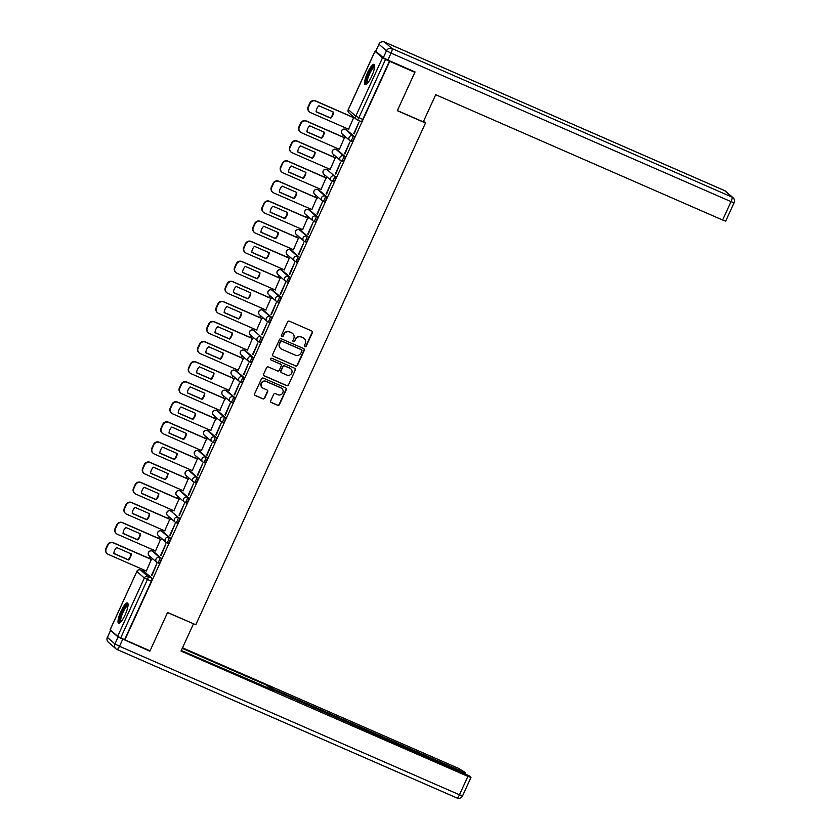 <?xml version="1.0" encoding="UTF-8"?>
<svg xmlns="http://www.w3.org/2000/svg" width="840" height="840" viewBox="0 0 840 840"><rect width="100%" height="100%" fill="white"/><g stroke="black" fill="none" stroke-linecap="round" stroke-linejoin="round"><path stroke-width="1.26" d="M304.941 346.679A0.977 0.945 131 0 0 306.212 346.175L312.354 332.745A1.397 1.355 131 0 0 311.693 330.939L289.369 321.185A1.397 1.355 131 0 0 287.543 321.909L281.4 335.339A0.977 0.945 131 0 0 281.862 336.599A0.977 0.945 131 0 0 283.132 336.094L283.931 334.352A4.463 4.316 131 0 1 289.758 332.042L291.617 332.861A4.463 4.316 131 0 1 293.738 338.635L292.94 340.379A0.977 0.945 131 0 0 293.401 341.639A0.977 0.945 131 0 0 294.672 341.135L295.47 339.392A4.463 4.316 131 0 1 301.287 337.082L303.156 337.901A4.463 4.316 131 0 1 305.267 343.675L304.479 345.408A0.977 0.945 131 0 0 304.941 346.679M304.584 346.406A0.977 0.945 131 0 0 305.949 345.944L312.092 332.514A1.397 1.355 131 0 0 311.892 331.044M281.505 336.326A0.977 0.945 131 0 0 282.87 335.864L283.931 334.352M293.044 341.366A0.977 0.945 131 0 0 294.409 340.904L295.47 339.392M157.5 562.748L158.802 563.315A2.835 0.672 -66.4 0 0 158.844 563.346A2.835 0.672 -66.4 0 0 160.545 561.11A2.835 0.672 -66.4 0 0 161.154 558.17L153.667 551.659A2.835 0.672 -66.4 0 0 153.626 551.628A2.835 0.672 -66.4 0 0 153.573 551.618M166.688 542.672L167.99 543.239A2.835 0.672 -66.4 0 0 168.032 543.26A2.835 0.672 -66.4 0 0 169.743 541.023A2.835 0.672 -66.4 0 0 170.352 538.083L162.866 531.573A2.835 0.672 -66.4 0 0 162.823 531.552A2.835 0.672 -66.4 0 0 162.771 531.542M172.053 511.497A2.835 0.672 -66.4 0 0 172.011 511.466A2.835 0.672 -66.4 0 0 171.969 511.455L170.625 510.856A2.835 0.672 113.6 0 1 170.667 510.888L178.154 517.398A2.835 0.672 113.6 0 1 177.544 520.338A2.835 0.672 113.6 0 1 175.833 522.575A2.835 0.672 113.6 0 1 175.791 522.543A2.835 2.751 -49 0 1 174.447 518.868A2.835 2.751 -49 0 1 178.154 517.398L170.667 510.888A2.835 2.751 131 0 0 166.96 512.358A2.835 2.751 -49 0 0 167.622 515.603L175.109 522.113A2.835 2.835 0 0 0 175.833 522.575L177.23 523.183A2.835 0.672 -66.4 0 0 178.941 520.947A2.835 0.672 -66.4 0 0 179.54 518.007M185.084 502.509L186.375 503.076A2.835 0.672 -66.4 0 0 186.417 503.097A2.835 0.672 -66.4 0 0 188.129 500.861A2.835 0.672 -66.4 0 0 188.738 497.921L181.251 491.411A2.835 0.672 -66.4 0 0 181.209 491.39A2.835 0.672 -66.4 0 0 181.157 491.379M188.958 470.683A2.835 0.672 113.6 0 1 189.011 470.705A2.835 0.672 113.6 0 1 189.053 470.726L196.539 477.236A2.835 0.672 113.6 0 1 195.93 480.175A2.835 0.672 113.6 0 1 194.229 482.412L195.573 482.99A2.835 0.672 -66.4 0 0 195.615 483.021A2.835 0.672 -66.4 0 0 197.327 480.784A2.835 0.672 -66.4 0 0 197.925 477.844L190.439 471.334A2.835 0.672 -66.4 0 0 190.397 471.303A2.835 0.672 -66.4 0 0 190.355 471.293M203.469 462.346L204.771 462.913A2.835 0.672 -66.4 0 0 204.813 462.935A2.835 0.672 -66.4 0 0 206.514 460.698A2.835 0.672 -66.4 0 0 207.123 457.758L199.637 451.248A2.835 0.672 -66.4 0 0 199.595 451.227A2.835 0.672 -66.4 0 0 199.542 451.217M212.657 442.26L213.959 442.827A2.835 0.672 -66.4 0 0 214.001 442.858A2.835 0.672 -66.4 0 0 215.712 440.622A2.835 0.672 -66.4 0 0 216.321 437.682L208.834 431.172A2.835 0.672 -66.4 0 0 208.792 431.141A2.835 0.672 -66.4 0 0 208.74 431.13M221.855 422.184L223.157 422.751A2.835 0.672 -66.4 0 0 223.198 422.782A2.835 0.672 -66.4 0 0 224.9 420.536A2.835 0.672 -66.4 0 0 225.509 417.606L218.022 411.096A2.835 0.672 -66.4 0 0 217.98 411.065A2.835 0.672 -66.4 0 0 217.938 411.054M231.053 402.098L232.344 402.665A2.835 0.672 -66.4 0 0 232.386 402.696A2.835 0.672 -66.4 0 0 234.097 400.459A2.835 0.672 -66.4 0 0 234.707 397.519L227.22 391.01A2.835 0.672 -66.4 0 0 227.178 390.989A2.835 0.672 -66.4 0 0 227.126 390.968M240.24 382.022L241.542 382.589A2.835 0.672 -66.4 0 0 241.584 382.62A2.835 0.672 -66.4 0 0 243.296 380.383A2.835 0.672 -66.4 0 0 243.894 377.444L236.408 370.933A2.835 0.672 -66.4 0 0 236.366 370.902A2.835 0.672 -66.4 0 0 236.323 370.892M249.438 361.945L250.74 362.512A2.835 0.672 -66.4 0 0 250.782 362.534A2.835 0.672 -66.4 0 0 252.483 360.297A2.835 0.672 -66.4 0 0 253.092 357.357L245.606 350.847A2.835 0.672 -66.4 0 0 245.564 350.826A2.835 0.672 -66.4 0 0 245.511 350.805M254.803 330.771A2.835 0.672 -66.4 0 0 254.751 330.74A2.835 0.672 -66.4 0 0 254.709 330.729L253.365 330.131A2.835 0.672 113.6 0 1 253.407 330.162L260.894 336.672A2.835 0.672 113.6 0 1 260.284 339.612A2.835 0.672 113.6 0 1 258.584 341.849A2.835 0.672 113.6 0 1 258.541 341.817A2.835 2.751 -49 0 1 257.187 338.142A2.835 2.751 -49 0 1 260.894 336.672L253.407 330.162A2.835 2.751 131 0 0 249.701 331.632A2.835 2.751 -49 0 0 250.362 334.877L257.859 341.387A2.835 2.835 0 0 0 258.584 341.849L259.97 342.457A2.835 0.672 -66.4 0 0 261.681 340.221A2.835 0.672 -66.4 0 0 262.29 337.281M267.824 321.783L269.125 322.35A2.835 0.672 -66.4 0 0 269.168 322.371A2.835 0.672 -66.4 0 0 270.869 320.135A2.835 0.672 -66.4 0 0 271.478 317.195L263.991 310.685A2.835 0.672 -66.4 0 0 263.949 310.663A2.835 0.672 -66.4 0 0 263.897 310.653M277.022 301.697L278.313 302.264A2.835 0.672 -66.4 0 0 278.355 302.295A2.835 0.672 -66.4 0 0 280.067 300.058A2.835 0.672 -66.4 0 0 280.675 297.119L273.189 290.608A2.835 0.672 -66.4 0 0 273.147 290.577A2.835 0.672 -66.4 0 0 273.094 290.567M286.209 281.62L287.511 282.188A2.835 0.672 -66.4 0 0 287.553 282.209A2.835 0.672 -66.4 0 0 289.264 279.972A2.835 0.672 -66.4 0 0 289.863 277.032L282.377 270.522A2.835 0.672 -66.4 0 0 282.334 270.501A2.835 0.672 -66.4 0 0 282.293 270.491M295.407 261.534L296.699 262.101A2.835 0.672 -66.4 0 0 296.741 262.132A2.835 0.672 -66.4 0 0 298.452 259.896A2.835 0.672 -66.4 0 0 299.061 256.956L291.575 250.446A2.835 0.672 -66.4 0 0 291.532 250.415A2.835 0.672 -66.4 0 0 291.48 250.404M304.594 241.458L305.897 242.025A2.835 0.672 -66.4 0 0 305.939 242.046A2.835 0.672 -66.4 0 0 307.65 239.809A2.835 0.672 -66.4 0 0 308.259 236.87L300.762 230.359A2.835 0.672 -66.4 0 0 300.72 230.339A2.835 0.672 -66.4 0 0 300.678 230.328M313.793 221.372L315.094 221.939A2.835 0.672 -66.4 0 0 315.137 221.97A2.835 0.672 -66.4 0 0 316.838 219.734A2.835 0.672 -66.4 0 0 317.447 216.793L309.96 210.284A2.835 0.672 -66.4 0 0 309.918 210.252A2.835 0.672 -66.4 0 0 309.866 210.242M322.98 201.296L324.282 201.863A2.835 0.672 -66.4 0 0 324.324 201.884A2.835 0.672 -66.4 0 0 326.036 199.647A2.835 0.672 -66.4 0 0 326.644 196.718L319.158 190.208A2.835 0.672 -66.4 0 0 319.116 190.176A2.835 0.672 -66.4 0 0 319.064 190.166M328.346 170.121A2.835 0.672 -66.4 0 0 328.304 170.1A2.835 0.672 -66.4 0 0 328.262 170.079L326.918 169.491A2.835 0.672 113.6 0 1 326.959 169.512L334.446 176.022A2.835 0.672 113.6 0 1 333.837 178.962A2.835 0.672 113.6 0 1 332.125 181.198A2.835 0.672 113.6 0 1 332.084 181.178A2.835 2.751 -49 0 1 330.74 177.492A2.835 2.751 -49 0 1 334.446 176.022L326.959 169.512A2.835 2.751 131 0 0 323.253 170.982A2.835 2.751 -49 0 0 323.915 174.227L331.401 180.737A2.835 2.835 0 0 0 332.125 181.198L333.522 181.808A2.835 0.672 -66.4 0 0 335.233 179.571A2.835 0.672 -66.4 0 0 335.832 176.631M341.376 161.133L342.668 161.7A2.835 0.672 -66.4 0 0 342.709 161.732A2.835 0.672 -66.4 0 0 344.421 159.495A2.835 0.672 -66.4 0 0 345.03 156.555L337.544 150.045A2.835 0.672 -66.4 0 0 337.502 150.014A2.835 0.672 -66.4 0 0 337.449 150.003M350.564 141.047L351.866 141.624A2.835 0.672 -66.4 0 0 351.907 141.645A2.835 0.672 -66.4 0 0 353.619 139.409A2.835 0.672 -66.4 0 0 354.228 136.469L346.731 129.959A2.835 0.672 -66.4 0 0 346.689 129.938A2.835 0.672 -66.4 0 0 346.647 129.917M371.679 76.325A11.067 2.615 -66.4 0 0 374.042 64.386A11.067 2.615 -66.4 0 0 367.542 72.744A11.067 2.615 -66.4 0 0 365.18 84.683A11.067 2.615 -66.4 0 0 371.679 76.325M125.097 614.901A11.067 2.615 -66.4 0 0 127.46 602.962A11.067 2.615 -66.4 0 0 120.971 611.321A11.067 2.615 -66.4 0 0 118.598 623.259A11.067 2.615 -66.4 0 0 125.097 614.901M270.721 400.754A1.397 1.355 131 0 0 271.383 402.56L277.651 405.3A1.397 1.355 131 0 0 279.468 404.576L286.293 389.666A1.397 1.355 131 0 0 285.631 387.86L263.309 378.105A1.397 1.355 131 0 0 261.482 378.83L254.657 393.74A1.397 1.355 131 0 0 255.318 395.546L262.889 398.853A1.397 1.355 131 0 0 264.705 398.129L267.635 391.745A1.397 1.355 131 0 0 266.963 389.939L263.214 388.3A3.728 3.612 131 0 1 261.713 382.988A3.728 3.612 131 0 1 266.312 381.538L281.012 387.965A3.728 3.612 131 0 1 282.524 393.278A3.728 3.612 131 0 1 277.914 394.727L275.468 393.656A1.397 1.355 131 0 0 273.651 394.38L270.721 400.754M413.805 71.4L414.876 72.324L397.32 110.691L425.502 122.997L195.773 624.76L167.591 612.454L150.034 650.811L124.877 639.828L389.729 61.341L385.55 59.399L358.848 117.716A2.835 0.672 113.6 0 1 357.179 119.858A2.835 0.672 113.6 0 1 357.137 119.826A2.835 2.751 131 0 1 356.454 119.395A2.835 2.835 0 0 0 357.179 119.858L361.106 121.569A2.835 0.672 113.6 0 1 361.064 121.538L357.231 119.868M414.876 72.324L389.729 61.341M295.638 365.999A1.397 1.355 131 0 0 297.465 365.284L304.29 350.375A1.397 1.355 131 0 0 303.629 348.569L281.295 338.814A1.397 1.355 131 0 0 279.479 339.538L272.654 354.449A1.397 1.355 131 0 0 273.315 356.255L295.375 365.778A1.397 1.355 131 0 0 297.203 365.054L304.028 350.144A1.397 1.355 131 0 0 303.818 348.673M295.292 370.02L288.467 384.93A1.397 1.355 131 0 1 286.65 385.655L264.317 375.9A1.397 1.355 131 0 1 263.655 374.094L266.574 367.71A1.397 1.355 131 0 1 268.391 366.986L277.452 370.944A1.397 1.355 131 0 0 279.269 370.219L281.211 365.988A1.397 1.355 131 0 0 280.55 364.182L271.12 360.066A0.977 0.945 131 0 1 270.721 358.68A0.977 0.945 131 0 1 271.929 358.302L294.63 368.214A1.397 1.355 131 0 1 295.292 370.02L288.467 384.93M144.386 571.694A2.835 0.672 113.6 0 1 144.428 571.715A2.835 0.672 113.6 0 1 144.47 571.736L151.966 578.246L148.04 576.534A2.835 0.672 113.6 0 1 147.399 579.569L120.698 637.885L117.642 636.321L110.198 629.716M352.17 115.668L351.697 116.697M346.395 128.279L345.818 129.549M343.34 134.967L342.51 136.773M337.207 148.355L336.62 149.636M334.142 155.043L333.312 156.859M328.01 168.441L327.421 169.712M324.944 175.13L324.114 176.935M318.812 188.517L318.234 189.787M315.756 195.206L314.927 197.022M309.624 208.603L309.036 209.874M306.558 215.292L305.729 217.098M300.426 228.679L299.849 229.95M297.37 235.368L296.541 237.184M291.239 248.766L290.651 250.037M288.173 255.454L287.343 257.26M282.041 268.842L281.463 270.113M278.975 275.531L278.145 277.347M272.843 288.918L272.265 290.199M269.787 295.617L268.957 297.423M263.655 309.005L263.067 310.275M260.589 315.693L259.76 317.499M254.457 329.081L253.88 330.362M251.402 335.769L250.572 337.586M245.27 349.167L244.681 350.438M242.203 355.856L241.374 357.661M236.072 369.243L235.494 370.524M233.006 375.931L232.176 377.748M226.874 389.33L226.296 390.6M223.818 396.018L222.989 397.824M217.686 409.406L217.098 410.676M214.62 416.094L213.791 417.911M208.488 429.492L207.911 430.763M205.433 436.181L204.603 437.987M199.3 449.568L198.713 450.839M196.234 456.257L195.405 458.073M190.103 469.655L189.525 470.925M187.036 476.343L186.207 478.149M180.915 489.731L180.327 491.001M177.849 496.419L177.02 498.236M171.717 509.806L171.129 511.088M168.651 516.506L167.822 518.312M162.519 529.893L161.941 531.163M159.464 536.582L158.634 538.398M153.332 549.969L152.744 551.25M150.266 556.658L149.436 558.474M144.134 570.055L143.556 571.326M124.877 639.828L120.698 637.885M376.373 51.702L374.997 51.324L382.494 57.834L385.55 59.399M348.59 129.234L353.671 117.558M353.693 133.665L358.995 122.084L354.155 133.875M344.495 153.752L349.808 142.17L344.957 153.951M339.402 149.321L344.474 137.634M335.307 173.828L340.61 162.246L335.769 174.037M330.204 169.397L335.286 157.721M326.109 193.914L331.411 182.322L326.571 194.114M321.017 189.483L326.088 177.797M316.921 213.99L322.224 202.409L317.383 214.2M311.819 209.559L316.901 197.883M307.724 234.077L313.026 222.484L308.185 234.276M302.62 229.635L307.703 217.959M298.526 254.153L303.839 242.571L298.998 254.352M293.433 249.722L298.505 238.046M289.338 274.239L294.641 262.647L289.8 274.439M284.235 269.798L289.317 258.122M280.14 294.315L285.443 282.733L280.602 294.514M275.048 289.884L280.119 278.208M270.953 314.401L276.255 302.81L271.415 314.601M265.85 309.96L270.931 298.284M261.755 334.478L267.057 322.896L262.216 334.677M256.651 330.046L261.734 318.37M252.567 354.554L257.87 342.972L253.029 354.764M247.464 350.123L252.536 338.447M243.369 374.64L248.672 363.058L243.831 374.84M238.266 370.209L243.348 358.522M234.171 394.716L239.474 383.135L234.633 394.926M229.078 390.285L234.15 378.609M224.984 414.803L230.286 403.221L225.446 415.002M219.881 410.372L224.963 398.685M215.786 434.879L221.088 423.297L216.248 435.089M210.683 430.447L215.765 418.772M206.598 454.965L211.901 443.373L207.06 455.165M201.495 450.524L206.577 438.848M197.4 475.041L202.703 463.459L197.862 475.241M192.297 470.61L197.379 458.934M188.202 495.128L193.515 483.536L188.664 495.327M183.109 490.686L188.181 479.01M179.015 515.204L184.317 503.622L179.477 515.403M173.911 510.773L178.994 499.096M169.816 535.29L175.119 523.698L170.279 535.49M164.724 530.849L169.796 519.173M160.629 555.366L165.931 543.784L161.091 555.566M155.526 550.935L160.608 539.259M151.431 575.442L156.734 563.861L151.893 575.652M146.328 571.011L151.41 559.335M425.502 122.997L423.549 121.306M175.886 522.585L177.188 523.152A2.835 0.672 -66.4 0 0 177.23 523.183M258.625 341.859L259.928 342.426A2.835 0.672 -66.4 0 0 259.97 342.457M332.178 181.209L333.48 181.776A2.835 0.672 -66.4 0 0 333.522 181.808M124.614 639.597L151.316 581.28A2.835 0.672 -66.4 0 0 151.966 578.246M389.466 61.11L362.764 119.427A2.835 0.672 113.6 0 1 361.106 121.569M304.091 338.468A4.463 4.316 131 0 0 302.883 337.669L303.156 337.901M295.207 339.161A4.463 4.316 131 0 1 301.024 336.851L302.883 337.669M292.551 333.428A4.463 4.316 131 0 0 291.354 332.63L291.617 332.861M283.668 334.12A4.463 4.316 131 0 1 289.485 331.821L291.354 332.63M272.853 355.919A1.397 1.355 131 0 0 273.053 356.024L295.375 365.778M301.917 351.005A0.977 0.945 131 0 0 301.455 349.745L281.852 341.177A0.977 0.945 131 0 0 280.581 341.681L279.741 343.518A4.463 4.316 131 0 0 281.862 349.293L295.26 355.142A4.463 4.316 131 0 0 301.077 352.832L301.917 351.005M280.655 348.495A4.463 4.316 131 0 1 279.479 343.287L280.308 341.45A0.977 0.945 131 0 1 281.589 340.945L301.182 349.514M263.855 375.564A1.397 1.355 131 0 0 264.054 375.669L286.387 385.423A1.397 1.355 131 0 0 288.204 384.699M280.739 364.287A1.397 1.355 131 0 0 280.287 363.951L271.12 360.066M286.85 375.05A3.728 3.612 131 0 0 290.84 368.855A3.728 3.612 131 0 0 289.947 368.288L284.76 366.03A1.397 1.355 131 0 0 282.944 366.755L281.012 370.986A1.397 1.355 131 0 0 281.673 372.792L286.85 375.05M290.703 368.75A3.728 3.612 131 0 0 289.685 368.056L289.947 368.288M281.211 372.456A1.397 1.355 131 0 1 280.739 370.755L282.681 366.524A1.397 1.355 131 0 1 284.498 365.799L289.685 368.056M295.029 369.789A1.397 1.355 131 0 0 294.83 368.319M281.778 388.416A3.728 3.612 131 0 0 280.749 387.733L281.012 387.965M262.185 387.618A3.728 3.612 131 0 1 266.049 381.318L280.749 387.733M254.867 395.209A1.397 1.355 131 0 0 255.055 395.315L262.626 398.622A1.397 1.355 131 0 0 264.442 397.897L267.361 391.514A1.397 1.355 131 0 0 267.162 390.044M270.931 402.224A1.397 1.355 131 0 0 271.12 402.329L277.389 405.069A1.397 1.355 131 0 0 279.206 404.344L286.031 389.435A1.397 1.355 131 0 0 285.831 387.965M333.522 112.151L318.885 105.756A8.873 8.599 131 0 0 316.113 111.804L330.75 118.198A8.873 8.599 131 0 0 333.522 112.151M354.081 117.883L315.756 101.147A4.263 4.127 131 0 0 310.191 103.352L308.48 107.079A4.263 4.127 131 0 0 310.506 112.602L348.831 129.339M333.175 111.993A8.873 8.599 131 0 1 330.414 117.905L316.123 111.657M309.477 111.951L309.141 111.647A4.263 4.127 -49 0 1 308.144 106.785L309.844 103.047A4.263 4.127 -49 0 1 315.409 100.842L315.756 101.147M353.913 117.663L315.409 100.842M324.334 132.227L309.687 125.832A8.873 8.599 131 0 0 306.925 131.891L321.562 138.285A8.873 8.599 131 0 0 324.334 132.227M344.883 137.97L306.558 121.223A4.263 4.127 131 0 0 300.993 123.428L299.292 127.166A4.263 4.127 131 0 0 301.308 132.678L339.633 149.425M323.978 132.08A8.873 8.599 131 0 1 321.216 137.981L306.925 131.744M300.29 132.027L299.943 131.733A4.263 4.127 -49 0 1 298.945 126.861L300.657 123.133A4.263 4.127 -49 0 1 306.212 120.929L306.558 121.223M344.715 137.739L306.212 120.929M315.137 152.313L300.5 145.918A8.873 8.599 131 0 0 297.728 151.966L312.365 158.361A8.873 8.599 131 0 0 315.137 152.313M335.685 158.046L297.36 141.309A4.263 4.127 131 0 0 291.806 143.514L290.094 147.242A4.263 4.127 131 0 0 292.12 152.765L330.445 169.502M314.78 152.155A8.873 8.599 131 0 1 312.018 158.067L297.738 151.82M291.092 152.114L290.745 151.809A4.263 4.127 -49 0 1 289.748 146.947L291.459 143.209A4.263 4.127 -49 0 1 297.024 141.005L297.36 141.309M335.528 157.826L297.024 141.005M423.286 121.873L435.719 94.721L722.621 220.038L731.042 201.632L391.062 53.12L387.881 60.071L415.055 71.946L397.373 110.565L423.286 121.873M375.806 51.219L383.303 57.729L386.484 50.778L378.998 44.268L375.732 51.104L378.998 44.268A4.263 4.127 131 0 1 384.552 42.063L392.038 48.573L732.018 197.085L724.532 190.575L384.552 42.063A4.263 1.008 -66.4 0 0 384.489 42.021A4.263 1.008 -66.4 0 0 384.405 42M725.561 191.216A4.263 4.263 0 0 0 724.469 190.533A4.263 1.008 -66.4 0 1 724.532 190.575A4.263 4.127 -49 0 1 725.561 191.216L733.047 197.726A4.263 4.127 131 0 0 732.018 197.085A4.263 1.008 -66.4 0 1 731.042 201.632L734.118 202.713L725.697 221.12L722.621 220.038M387.881 60.071L383.303 57.729M118.094 636.982L110.607 630.473L107.426 637.424L114.912 643.933L118.094 636.982L149.856 651.2L167.538 612.581L193.084 623.585M193.441 623.9L181.01 651.063L467.901 776.38L470.978 777.462L468.888 775.603L275.993 690.995L272.916 689.913L272.79 690.47M181.262 650.496L272.99 690.029M462.116 772.296L462.431 771.624L465.423 772.59L458.829 768.495L182.501 647.787M268.748 688.706L269.524 687.015L268.286 685.933L182.249 648.354M269.524 687.015L274.113 689.356L273.777 690.102M462.431 771.624L274.113 689.356M149.856 651.2L148.785 650.265M267.298 688.075L268.286 685.933M367.017 83.8A9.576 2.268 113.6 0 1 366.639 83.664A9.576 2.268 113.6 0 1 368.834 73.427A9.576 2.268 113.6 0 1 374.598 66.287A9.576 2.268 113.6 0 1 374.651 66.329M374.472 64.89A11.004 2.604 -66.4 0 0 368.235 73.93A11.004 2.604 -66.4 0 0 365.831 84.651M374.588 67.074A8.873 2.1 -66.4 0 0 369.338 74.414A8.873 2.1 -66.4 0 0 367.521 83.255M120.435 622.377A9.576 2.268 113.6 0 1 120.067 622.24A9.576 2.268 113.6 0 1 122.252 612.003A9.576 2.268 113.6 0 1 128.016 604.863A9.576 2.268 113.6 0 1 128.069 604.905M127.89 603.466A11.004 2.604 -66.4 0 0 121.664 612.507A11.004 2.604 -66.4 0 0 119.259 623.227M128.016 605.661A8.873 2.1 -66.4 0 0 122.755 612.99A8.873 2.1 -66.4 0 0 120.95 621.831M305.939 172.389L291.302 165.995A8.873 8.599 131 0 0 288.53 172.042L303.177 178.437A8.873 8.599 131 0 0 305.939 172.389M326.498 178.122L288.173 161.385A4.263 4.127 131 0 0 282.608 163.59L280.906 167.328A4.263 4.127 131 0 0 282.923 172.841L321.248 189.578M305.592 172.242A8.873 8.599 131 0 1 302.831 178.143L288.54 171.906M281.904 172.19L281.558 171.896A4.263 4.127 -49 0 1 280.56 167.024L282.272 163.296A4.263 4.127 -49 0 1 287.826 161.091L288.173 161.385M326.33 177.902L287.826 161.091M296.751 192.476L282.114 186.081A8.873 8.599 131 0 0 279.342 192.129L293.979 198.524A8.873 8.599 131 0 0 296.751 192.476M317.3 198.209L278.975 181.461A4.263 4.127 131 0 0 273.42 183.666L271.709 187.404A4.263 4.127 131 0 0 273.735 192.927L312.06 209.664M296.394 192.318A8.873 8.599 131 0 1 293.632 198.219L279.353 191.982M272.706 192.276L272.36 191.972A4.263 4.127 -49 0 1 271.362 187.11L273.074 183.372A4.263 4.127 -49 0 1 278.628 181.167L278.975 181.461M317.131 197.988L278.628 181.167M287.553 212.552L272.916 206.157A8.873 8.599 131 0 0 270.144 212.205L284.781 218.6A8.873 8.599 131 0 0 287.553 212.552M308.112 218.285L269.787 201.547A4.263 4.127 131 0 0 264.222 203.753L262.51 207.48A4.263 4.127 131 0 0 264.537 213.003L302.862 229.74M287.207 212.405A8.873 8.599 131 0 1 284.445 218.305L270.155 212.069M263.508 212.352L263.172 212.058A4.263 4.127 -49 0 1 262.175 207.186L263.875 203.448A4.263 4.127 -49 0 1 269.441 201.243L269.787 201.547M307.944 218.064L269.441 201.243M278.366 232.638L263.718 226.244A8.873 8.599 131 0 0 260.957 232.291L275.594 238.686A8.873 8.599 131 0 0 278.366 232.638M298.914 238.371L260.589 221.624A4.263 4.127 131 0 0 255.035 223.828L253.323 227.566A4.263 4.127 131 0 0 255.339 233.079L293.675 249.827M278.008 232.481A8.873 8.599 131 0 1 275.247 238.382L260.957 232.145M254.321 232.439L253.974 232.134A4.263 4.127 -49 0 1 252.977 227.262L254.688 223.535A4.263 4.127 -49 0 1 260.243 221.329L260.589 221.624M298.746 238.151L260.243 221.329M269.168 252.714L254.531 246.32A8.873 8.599 131 0 0 251.759 252.368L266.396 258.762A8.873 8.599 131 0 0 269.168 252.714M289.716 258.447L251.391 241.71A4.263 4.127 131 0 0 245.837 243.915L244.125 247.643A4.263 4.127 131 0 0 246.152 253.166L284.477 269.903M268.81 252.556A8.873 8.599 131 0 1 266.049 258.468L251.769 252.221M245.123 252.515L244.776 252.221A4.263 4.127 -49 0 1 243.779 247.349L245.49 243.611A4.263 4.127 -49 0 1 251.055 241.406L251.391 241.71M289.558 258.227L251.055 241.406M259.97 272.8L245.333 266.406A8.873 8.599 131 0 0 242.56 272.454L257.208 278.849A8.873 8.599 131 0 0 259.97 272.8M280.529 278.534L242.203 261.786A4.263 4.127 131 0 0 236.639 263.991L234.938 267.729A4.263 4.127 131 0 0 236.953 273.242L275.279 289.989M259.623 272.643A8.873 8.599 131 0 1 256.861 278.544L242.571 272.307M235.935 272.601L235.589 272.296A4.263 4.127 -49 0 1 234.591 267.425L236.303 263.697A4.263 4.127 -49 0 1 241.857 261.492L242.203 261.786M280.361 278.313L241.857 261.492M250.782 292.877L236.145 286.482A8.873 8.599 131 0 0 233.373 292.53L248.01 298.925A8.873 8.599 131 0 0 250.782 292.877M271.331 298.61L233.006 281.873A4.263 4.127 131 0 0 227.451 284.078L225.74 287.805A4.263 4.127 131 0 0 227.766 293.328L266.091 310.065M250.425 292.719A8.873 8.599 131 0 1 247.664 298.631L233.384 292.383M226.737 292.677L226.391 292.383A4.263 4.127 -49 0 1 225.393 287.511L227.105 283.773A4.263 4.127 -49 0 1 232.659 281.568L233.006 281.873M271.163 298.389L232.659 281.568M241.584 312.953L226.947 306.558A8.873 8.599 131 0 0 224.175 312.617L238.812 319.011A8.873 8.599 131 0 0 241.584 312.953M262.143 318.696L223.818 301.949A4.263 4.127 131 0 0 218.253 304.154L216.541 307.892A4.263 4.127 131 0 0 218.568 313.404L256.893 330.151M241.238 312.806A8.873 8.599 131 0 1 238.476 318.707L224.185 312.469M217.539 312.764L217.203 312.459A4.263 4.127 -49 0 1 216.206 307.587L217.907 303.86A4.263 4.127 -49 0 1 223.472 301.655L223.818 301.949M261.975 318.476L223.472 301.655M232.397 333.039L217.749 326.644A8.873 8.599 131 0 0 214.988 332.693L229.625 339.087A8.873 8.599 131 0 0 232.397 333.039M252.945 338.772L214.62 322.035A4.263 4.127 131 0 0 209.066 324.24L207.354 327.968A4.263 4.127 131 0 0 209.381 333.491L247.706 350.228M232.04 332.881A8.873 8.599 131 0 1 229.278 338.793L214.988 332.546M208.352 332.84L208.005 332.535A4.263 4.127 -49 0 1 207.008 327.673L208.719 323.935A4.263 4.127 -49 0 1 214.274 321.731L214.62 322.035M252.777 338.552L214.274 321.731M223.198 353.115L208.561 346.721A8.873 8.599 131 0 0 205.79 352.779L220.427 359.173A8.873 8.599 131 0 0 223.198 353.115M243.758 358.858L205.422 342.111A4.263 4.127 131 0 0 199.868 344.316L198.156 348.054A4.263 4.127 131 0 0 200.183 353.567L238.508 370.314M222.852 352.968A8.873 8.599 131 0 1 220.091 358.869L205.8 352.632M199.154 352.916L198.807 352.622A4.263 4.127 -49 0 1 197.809 347.75L199.521 344.022A4.263 4.127 -49 0 1 205.086 341.817L205.422 342.111M243.59 358.628L205.086 341.817M214.001 373.202L199.364 366.807A8.873 8.599 131 0 0 196.591 372.855L211.239 379.25A8.873 8.599 131 0 0 214.001 373.202M234.559 378.935L196.234 362.197A4.263 4.127 131 0 0 190.669 364.403L188.969 368.13A4.263 4.127 131 0 0 190.984 373.653L229.309 390.39M213.654 373.044A8.873 8.599 131 0 1 210.893 378.956L196.602 372.708M189.966 373.002L189.62 372.697A4.263 4.127 -49 0 1 188.622 367.836L190.334 364.098A4.263 4.127 -49 0 1 195.888 361.893L196.234 362.197M234.392 378.714L195.888 361.893M204.813 393.278L190.176 386.883A8.873 8.599 131 0 0 187.404 392.931L202.041 399.336A8.873 8.599 131 0 0 204.813 393.278M225.362 399.01L187.036 382.274A4.263 4.127 131 0 0 181.482 384.479L179.771 388.217A4.263 4.127 131 0 0 181.797 393.729L220.122 410.477M204.456 393.131A8.873 8.599 131 0 1 201.695 399.031L187.415 392.794M180.768 393.078L180.422 392.784A4.263 4.127 -49 0 1 179.424 387.912L181.136 384.185A4.263 4.127 -49 0 1 186.701 381.98L187.036 382.274M225.194 398.79L186.701 381.98M195.615 413.364L180.978 406.969A8.873 8.599 131 0 0 178.206 413.018L192.853 419.412A8.873 8.599 131 0 0 195.615 413.364M216.174 419.097L177.849 402.35A4.263 4.127 131 0 0 172.284 404.565L170.572 408.293A4.263 4.127 131 0 0 172.599 413.816L210.924 430.553M195.269 413.207A8.873 8.599 131 0 1 192.507 419.108L178.216 412.87M171.57 413.165L171.234 412.86A4.263 4.127 -49 0 1 170.237 407.999L171.938 404.261A4.263 4.127 -49 0 1 177.503 402.056L177.849 402.35M216.006 418.877L177.503 402.056M186.428 433.44L171.791 427.046A8.873 8.599 131 0 0 169.019 433.094L183.656 439.488A8.873 8.599 131 0 0 186.428 433.44M206.976 439.173L168.651 422.436A4.263 4.127 131 0 0 163.097 424.641L161.385 428.369A4.263 4.127 131 0 0 163.411 433.892L201.737 450.629M186.071 433.293A8.873 8.599 131 0 1 183.309 439.194L169.029 432.957M162.383 433.241L162.036 432.947A4.263 4.127 -49 0 1 161.038 428.075L162.75 424.337A4.263 4.127 -49 0 1 168.304 422.132L168.651 422.436M206.808 438.953L168.304 422.132M177.23 453.526L162.593 447.132A8.873 8.599 131 0 0 159.821 453.18L174.458 459.575A8.873 8.599 131 0 0 177.23 453.526M197.788 459.26L159.453 442.512A4.263 4.127 131 0 0 153.899 444.717L152.187 448.455A4.263 4.127 131 0 0 154.214 453.968L192.538 470.715M176.883 453.369A8.873 8.599 131 0 1 174.122 459.27L159.831 453.033M153.184 453.327L152.838 453.022A4.263 4.127 -49 0 1 151.841 448.151L153.552 444.423A4.263 4.127 -49 0 1 159.117 442.218L159.453 442.512M197.621 459.039L159.117 442.218M168.042 473.603L153.395 467.208A8.873 8.599 131 0 0 150.633 473.256L165.27 479.651A8.873 8.599 131 0 0 168.042 473.603M188.591 479.336L150.266 462.599A4.263 4.127 131 0 0 144.701 464.804L143 468.531A4.263 4.127 131 0 0 145.016 474.054L183.341 490.791M167.685 473.445A8.873 8.599 131 0 1 164.923 479.356L150.633 473.12M143.997 473.403L143.651 473.109A4.263 4.127 -49 0 1 142.653 468.237L144.365 464.499A4.263 4.127 -49 0 1 149.919 462.294L150.266 462.599M188.422 479.115L149.919 462.294M158.844 493.689L144.207 487.294A8.873 8.599 131 0 0 141.435 493.343L156.072 499.737A8.873 8.599 131 0 0 158.844 493.689M179.393 499.422L141.067 482.675A4.263 4.127 131 0 0 135.513 484.88L133.802 488.618A4.263 4.127 131 0 0 135.828 494.13L174.153 510.878M158.487 493.531A8.873 8.599 131 0 1 155.726 499.433L141.446 493.195M134.799 493.49L134.453 493.185A4.263 4.127 -49 0 1 133.455 488.313L135.166 484.586A4.263 4.127 -49 0 1 140.732 482.381L141.067 482.675M179.235 499.202L140.732 482.381M149.646 513.765L135.009 507.37A8.873 8.599 131 0 0 132.237 513.418L146.885 519.813A8.873 8.599 131 0 0 149.646 513.765M170.205 519.498L131.88 502.761A4.263 4.127 131 0 0 126.315 504.966L124.604 508.694A4.263 4.127 131 0 0 126.63 514.216L164.955 530.954M149.299 513.607A8.873 8.599 131 0 1 146.538 519.519L132.248 513.272M125.601 513.566L125.265 513.272A4.263 4.127 -49 0 1 124.267 508.4L125.969 504.661A4.263 4.127 -49 0 1 131.534 502.457L131.88 502.761M170.037 519.278L131.534 502.457M140.459 533.851L125.822 527.447A8.873 8.599 131 0 0 123.05 533.505L137.686 539.9A8.873 8.599 131 0 0 140.459 533.851M161.007 539.585L122.682 522.837A4.263 4.127 131 0 0 117.127 525.042L115.416 528.78A4.263 4.127 131 0 0 117.442 534.293L155.768 551.04M140.102 533.694A8.873 8.599 131 0 1 137.34 539.595L123.06 533.358M116.414 533.652L116.067 533.347A4.263 4.127 -49 0 1 115.07 528.476L116.781 524.748A4.263 4.127 -49 0 1 122.336 522.543L122.682 522.837M160.839 539.364L122.336 522.543M131.261 553.928L116.623 547.533A8.873 8.599 131 0 0 113.852 553.581L128.489 559.976A8.873 8.599 131 0 0 131.261 553.928M151.82 559.661L113.495 542.924A4.263 4.127 131 0 0 107.93 545.129L106.218 548.856A4.263 4.127 131 0 0 108.245 554.379L146.57 571.116M130.914 553.77A8.873 8.599 131 0 1 128.153 559.682L113.862 553.434M107.216 553.728L106.88 553.434A4.263 4.127 -49 0 1 105.882 548.562L107.583 544.824A4.263 4.127 -49 0 1 113.148 542.619L113.495 542.924M151.652 559.44L113.148 542.619M152.177 551.009A2.835 0.672 113.6 0 1 152.24 551.019A2.835 0.672 113.6 0 1 152.281 551.05L159.768 557.561A2.835 0.672 113.6 0 1 159.159 560.5A2.835 0.672 113.6 0 1 157.447 562.737A2.835 0.672 113.6 0 1 157.405 562.706A2.835 2.751 -49 0 1 156.061 559.03A2.835 2.751 -49 0 1 159.768 557.561L161.154 558.17M153.667 551.659L152.281 551.05A2.835 2.751 131 0 0 148.575 552.521A2.835 2.751 -49 0 0 149.237 555.765L156.723 562.275A2.835 2.835 0 0 0 157.447 562.737L158.844 563.346M161.375 530.933A2.835 0.672 113.6 0 1 161.427 530.943A2.835 0.672 113.6 0 1 161.469 530.964L168.956 537.474A2.835 0.672 113.6 0 1 168.357 540.414A2.835 0.672 113.6 0 1 166.646 542.65A2.835 0.672 113.6 0 1 166.603 542.63A2.835 2.751 -49 0 1 165.249 538.944A2.835 2.751 -49 0 1 168.956 537.474L170.352 538.083M162.866 531.573L161.469 530.964A2.835 2.751 131 0 0 157.763 532.444A2.835 2.751 -49 0 0 158.434 535.689L165.921 542.199A2.835 2.835 0 0 0 166.646 542.65L168.032 543.26M170.572 510.846A2.835 0.672 113.6 0 1 170.625 510.856A2.835 2.835 0 0 0 167.622 515.603M186.417 503.097L185.031 502.488A2.835 2.835 0 0 1 184.306 502.036L176.82 495.527A2.835 2.751 -49 0 1 176.148 492.282A2.835 2.751 131 0 1 179.855 490.812L179.812 490.781A2.835 0.672 113.6 0 1 179.855 490.812L187.341 497.322A2.835 0.672 113.6 0 1 186.743 500.252A2.835 0.672 113.6 0 1 185.031 502.488A2.835 0.672 113.6 0 1 184.989 502.467A2.835 2.751 -49 0 1 183.635 498.792A2.835 2.751 -49 0 1 187.341 497.322L188.738 497.921M190.439 471.334L189.053 470.726A2.835 2.751 131 0 0 185.346 472.195A2.835 2.751 -49 0 0 186.008 475.44L193.494 481.95A2.835 2.751 -49 0 1 196.539 477.236L197.925 477.844M198.146 450.608A2.835 0.672 113.6 0 1 198.209 450.618A2.835 0.672 113.6 0 1 198.251 450.649L205.737 457.159A2.835 0.672 113.6 0 1 205.128 460.1A2.835 0.672 113.6 0 1 203.416 462.336A2.835 0.672 113.6 0 1 203.375 462.305A2.835 2.751 -49 0 1 202.031 458.63A2.835 2.751 -49 0 1 205.737 457.159L207.123 457.758M199.637 451.248L198.251 450.649A2.835 2.751 131 0 0 194.544 452.12A2.835 2.751 -49 0 0 195.206 455.364L202.692 461.874A2.835 2.835 0 0 0 203.416 462.336L204.813 462.935M207.344 430.521A2.835 0.672 113.6 0 1 207.396 430.542A2.835 0.672 113.6 0 1 207.438 430.563L214.924 437.073A2.835 0.672 113.6 0 1 214.326 440.013A2.835 0.672 113.6 0 1 212.615 442.25A2.835 0.672 113.6 0 1 212.572 442.229A2.835 2.751 -49 0 1 211.218 438.543A2.835 2.751 -49 0 1 214.924 437.073L216.321 437.682M208.834 431.172L207.438 430.563A2.835 2.751 131 0 0 203.732 432.033A2.835 2.751 -49 0 0 204.404 435.278L211.89 441.788A2.835 2.835 0 0 0 212.615 442.25L214.001 442.858M216.531 410.445A2.835 0.672 113.6 0 1 216.594 410.456A2.835 0.672 113.6 0 1 216.636 410.487L224.123 416.997A2.835 0.672 113.6 0 1 223.514 419.937A2.835 0.672 113.6 0 1 221.802 422.173A2.835 0.672 113.6 0 1 221.76 422.142A2.835 2.751 -49 0 1 220.416 418.467A2.835 2.751 -49 0 1 224.123 416.997L225.509 417.606M218.022 411.096L216.636 410.487A2.835 2.751 131 0 0 212.929 411.957A2.835 2.751 -49 0 0 213.591 415.202L221.078 421.712A2.835 2.835 0 0 0 221.802 422.173L223.198 422.782M225.729 390.358A2.835 0.672 113.6 0 1 225.782 390.38A2.835 0.672 113.6 0 1 225.823 390.401L233.31 396.911A2.835 0.672 113.6 0 1 232.712 399.851A2.835 0.672 113.6 0 1 231 402.087A2.835 0.672 113.6 0 1 230.958 402.066A2.835 2.751 -49 0 1 229.603 398.381A2.835 2.751 -49 0 1 233.31 396.911L234.707 397.519M227.22 391.01L225.823 390.401A2.835 2.751 131 0 0 222.117 391.87A2.835 2.751 -49 0 0 222.789 395.126L230.276 401.625A2.835 2.835 0 0 0 231 402.087L232.386 402.696M234.927 370.282A2.835 0.672 113.6 0 1 234.98 370.293A2.835 0.672 113.6 0 1 235.022 370.325L242.508 376.834A2.835 0.672 113.6 0 1 241.899 379.774A2.835 0.672 113.6 0 1 240.198 382.011A2.835 0.672 113.6 0 1 240.156 381.98A2.835 2.751 -49 0 1 238.802 378.305A2.835 2.751 -49 0 1 242.508 376.834L243.894 377.444M236.408 370.933L235.022 370.325A2.835 2.751 131 0 0 231.315 371.794A2.835 2.751 -49 0 0 231.977 375.039L239.463 381.549A2.835 2.835 0 0 0 240.198 382.011L241.584 382.62M244.115 350.207A2.835 0.672 113.6 0 1 244.167 350.217A2.835 0.672 113.6 0 1 244.22 350.238L251.706 356.748A2.835 0.672 113.6 0 1 251.097 359.688A2.835 0.672 113.6 0 1 249.386 361.925A2.835 0.672 113.6 0 1 249.344 361.904A2.835 2.751 -49 0 1 248 358.218A2.835 2.751 -49 0 1 251.706 356.748L253.092 357.357M245.606 350.847L244.22 350.238A2.835 2.751 131 0 0 240.513 351.708A2.835 2.751 -49 0 0 241.174 354.963L248.661 361.473A2.835 2.835 0 0 0 249.386 361.925L250.782 362.534M253.312 330.12A2.835 0.672 113.6 0 1 253.365 330.131A2.835 2.835 0 0 0 250.362 334.877M262.5 310.044A2.835 0.672 113.6 0 1 262.563 310.055A2.835 0.672 113.6 0 1 262.605 310.076L270.092 316.586A2.835 0.672 113.6 0 1 269.483 319.526A2.835 0.672 113.6 0 1 267.771 321.762A2.835 0.672 113.6 0 1 267.729 321.741A2.835 2.751 -49 0 1 266.385 318.056A2.835 2.751 -49 0 1 270.092 316.586L271.478 317.195M263.991 310.685L262.605 310.076A2.835 2.751 131 0 0 258.899 311.546A2.835 2.751 -49 0 0 259.56 314.8L267.047 321.31A2.835 2.835 0 0 0 267.771 321.762L269.168 322.371M273.147 290.577L271.75 289.968A2.835 0.672 113.6 0 1 271.793 290L279.279 296.51A2.835 0.672 113.6 0 1 278.681 299.45A2.835 0.672 113.6 0 1 276.969 301.686A2.835 0.672 113.6 0 1 276.927 301.655A2.835 2.751 -49 0 1 275.572 297.98A2.835 2.751 -49 0 1 279.279 296.51L280.675 297.119M273.189 290.608L271.793 290A2.835 2.751 131 0 0 268.086 291.469A2.835 2.751 -49 0 0 268.758 294.714L276.244 301.224A2.835 2.835 0 0 0 276.969 301.686L278.355 302.295M282.334 270.501L280.949 269.892A2.835 0.672 113.6 0 1 280.991 269.923L288.477 276.433A2.835 0.672 113.6 0 1 287.868 279.363A2.835 0.672 113.6 0 1 286.156 281.6A2.835 0.672 113.6 0 1 286.115 281.579A2.835 2.751 -49 0 1 284.77 277.904A2.835 2.751 -49 0 1 288.477 276.433L289.863 277.032M282.377 270.522L280.991 269.923A2.835 2.751 131 0 0 277.284 271.394A2.835 2.751 -49 0 0 277.945 274.638L285.432 281.148A2.835 2.835 0 0 0 286.156 281.6L287.553 282.209M290.084 249.795A2.835 0.672 113.6 0 1 290.136 249.816A2.835 0.672 113.6 0 1 290.178 249.837L297.675 256.347A2.835 0.672 113.6 0 1 297.066 259.287A2.835 0.672 113.6 0 1 295.355 261.524A2.835 0.672 113.6 0 1 295.312 261.492A2.835 2.751 -49 0 1 293.969 257.817A2.835 2.751 -49 0 1 297.675 256.347L299.061 256.956M291.575 250.446L290.178 249.837A2.835 2.751 131 0 0 286.471 251.307A2.835 2.751 -49 0 0 287.144 254.552L294.63 261.062A2.835 2.835 0 0 0 295.355 261.524L296.741 262.132M299.281 229.719A2.835 0.672 113.6 0 1 299.334 229.73A2.835 0.672 113.6 0 1 299.376 229.761L306.863 236.271A2.835 0.672 113.6 0 1 306.254 239.211A2.835 0.672 113.6 0 1 304.553 241.447A2.835 0.672 113.6 0 1 304.51 241.416A2.835 2.751 -49 0 1 303.156 237.741A2.835 2.751 -49 0 1 306.863 236.271L308.259 236.87M300.762 230.359L299.376 229.761A2.835 2.751 131 0 0 295.669 231.231A2.835 2.751 -49 0 0 296.331 234.476L303.828 240.986A2.835 2.835 0 0 0 304.553 241.447L305.939 242.046M308.469 209.633A2.835 0.672 113.6 0 1 308.532 209.654A2.835 0.672 113.6 0 1 308.574 209.674L316.06 216.184A2.835 0.672 113.6 0 1 315.452 219.125A2.835 0.672 113.6 0 1 313.74 221.361A2.835 0.672 113.6 0 1 313.698 221.34A2.835 2.751 -49 0 1 312.354 217.655A2.835 2.751 -49 0 1 316.06 216.184L317.447 216.793M309.96 210.284L308.574 209.674A2.835 2.751 131 0 0 304.868 211.145A2.835 2.751 -49 0 0 305.529 214.389L313.016 220.899A2.835 2.835 0 0 0 313.74 221.361L315.137 221.97M317.667 189.556A2.835 0.672 113.6 0 1 317.719 189.567A2.835 0.672 113.6 0 1 317.762 189.599L325.248 196.109A2.835 0.672 113.6 0 1 324.649 199.048A2.835 0.672 113.6 0 1 322.938 201.285A2.835 0.672 113.6 0 1 322.896 201.254A2.835 2.751 -49 0 1 321.542 197.578A2.835 2.751 -49 0 1 325.248 196.109L326.644 196.718M319.158 190.208L317.762 189.599A2.835 2.751 131 0 0 314.055 191.069A2.835 2.751 -49 0 0 314.727 194.313L322.214 200.823A2.835 2.835 0 0 0 322.938 201.285L324.324 201.884M326.865 169.47A2.835 0.672 113.6 0 1 326.918 169.491A2.835 2.835 0 0 0 323.915 174.227M337.502 150.014L336.105 149.404A2.835 0.672 113.6 0 1 336.147 149.436L343.644 155.946A2.835 0.672 113.6 0 1 343.035 158.886A2.835 0.672 113.6 0 1 341.324 161.123A2.835 0.672 113.6 0 1 341.281 161.091A2.835 2.751 -49 0 1 339.938 157.416A2.835 2.751 -49 0 1 343.644 155.946L345.03 156.555M337.544 150.045L336.147 149.436A2.835 2.751 131 0 0 332.441 150.906A2.835 2.751 -49 0 0 333.113 154.151L340.599 160.66A2.835 2.835 0 0 0 341.324 161.123L342.709 161.732M351.907 141.645L350.522 141.036A2.835 2.835 0 0 1 349.786 140.584L342.3 134.075A2.835 2.751 -49 0 1 341.639 130.82A2.835 2.751 131 0 1 345.345 129.35L345.303 129.329A2.835 0.672 113.6 0 1 345.345 129.35L352.832 135.859A2.835 0.672 113.6 0 1 352.223 138.799A2.835 0.672 113.6 0 1 350.522 141.036A2.835 0.672 113.6 0 1 350.48 141.015A2.835 2.751 -49 0 1 349.125 137.329A2.835 2.751 -49 0 1 352.832 135.859L354.228 136.469M144.47 571.736L140.553 570.024L148.04 576.534A2.835 2.751 -49 0 0 144.333 578.004L136.847 571.494L110.156 629.811M117.642 636.321L144.333 578.004L151.316 581.28M374.997 51.324L348.306 109.641L355.793 116.151L382.494 57.834M194.229 482.412A2.835 0.672 113.6 0 1 194.187 482.381A2.835 2.751 -49 0 1 193.494 481.95A2.835 2.835 0 0 0 194.229 482.412L195.615 483.021M362.764 119.427L355.793 116.151A2.835 2.751 131 0 0 356.454 119.395L348.968 112.886A2.835 2.751 131 0 1 348.306 109.641L348.348 109.547M140.459 569.982A2.835 0.672 113.6 0 1 140.511 570.003A2.835 0.672 113.6 0 1 140.553 570.024A2.835 2.751 -49 0 0 136.847 571.494L110.103 629.727M378.913 44.152A4.263 4.263 0 0 1 384.489 42.021L724.469 190.533A4.263 1.008 -66.4 0 0 724.395 190.512M391.062 53.12A4.263 1.008 -66.4 0 0 392.038 48.573A4.263 4.127 -49 0 0 386.484 50.778L391.062 53.12M122.682 639.324L119.501 646.275L459.48 794.787A4.263 1.008 -66.4 0 1 456.981 798A4.263 1.008 -66.4 0 1 456.918 797.958L117.075 649.509M470.978 777.462L462.556 795.869L459.48 794.787L467.901 776.38M119.501 646.275L114.912 643.933A4.263 4.127 -49 0 0 115.91 648.805A4.263 4.263 0 0 0 117.002 649.488A4.263 1.008 -66.4 0 0 119.501 646.275M110.523 630.357L107.426 637.424A4.263 4.127 131 0 0 108.423 642.296L115.91 648.805A4.263 4.127 -49 0 0 116.939 649.446A4.263 1.008 -66.4 0 0 117.002 649.488L456.981 798A4.263 4.263 0 0 0 462.556 795.869M153.626 551.628L152.24 551.019A2.835 2.835 0 0 0 149.237 555.765M162.823 531.552L161.427 530.943A2.835 2.835 0 0 0 158.434 535.689M190.397 471.303L189.011 470.705A2.835 2.835 0 0 0 186.008 475.44M199.595 451.227L198.209 450.618A2.835 2.835 0 0 0 195.206 455.364M208.792 431.141L207.396 430.542A2.835 2.835 0 0 0 204.404 435.278M217.98 411.065L216.594 410.456A2.835 2.835 0 0 0 213.591 415.202M227.178 390.989L225.782 390.38A2.835 2.835 0 0 0 222.789 395.126M236.366 370.902L234.98 370.293A2.835 2.835 0 0 0 231.977 375.039M245.564 350.826L244.167 350.217A2.835 2.835 0 0 0 241.174 354.963M263.949 310.663L262.563 310.055A2.835 2.835 0 0 0 259.56 314.8M291.532 250.415L290.136 249.816A2.835 2.835 0 0 0 287.144 254.552M300.72 230.339L299.334 229.73A2.835 2.835 0 0 0 296.331 234.476M309.918 210.252L308.532 209.654A2.835 2.835 0 0 0 305.529 214.389M319.116 190.176L317.719 189.567A2.835 2.835 0 0 0 314.727 194.313M345.303 129.329A2.835 2.835 0 0 0 342.3 134.075M336.105 149.404A2.835 2.835 0 0 0 333.113 154.151M280.949 269.892A2.835 2.835 0 0 0 277.945 274.638M271.75 289.968A2.835 2.835 0 0 0 268.758 294.714M179.812 490.781A2.835 2.835 0 0 0 176.82 495.527M144.428 571.715L140.511 570.003A2.835 2.835 0 0 0 136.794 571.421M374.945 51.251L348.254 109.557A2.835 2.835 0 0 0 348.968 112.886M734.118 202.713A4.263 4.263 0 0 0 733.047 197.726M107.342 637.308A4.263 4.263 0 0 0 108.423 642.296M465.507 772.706L465.098 773.598"/></g></svg>
